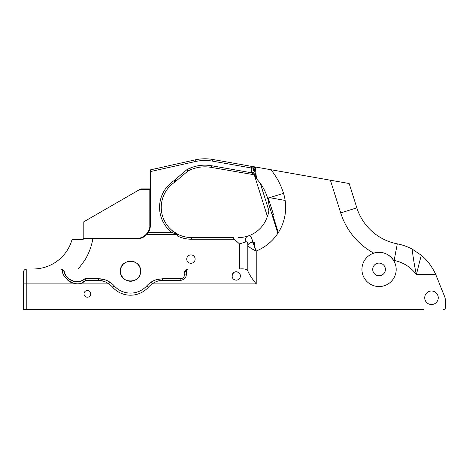 <?xml version="1.0" encoding="UTF-8"?>
<svg xmlns="http://www.w3.org/2000/svg" width="469" height="469" viewBox="0 0 469 469"><rect width="100%" height="100%" fill="white"/><g stroke="black" fill="none" stroke-linecap="round" stroke-linejoin="round"><path stroke-width="0.7" d="M253.764 167.005L255.306 166.976L256.49 178.66L260.236 183.144A53.179 53.179 0 0 1 267.658 198.24L267.658 198.258A30.52 30.52 0 0 1 268.872 210.546C268.374 213.63 267.869 215.558 267.371 216.32A30.215 30.215 0 0 1 247.925 236.054A30.215 30.215 0 0 0 267.371 216.32L253.588 172.615L253.899 172.516L254.198 173.77L253.887 172.44L251.806 172.838A19.03 19.03 0 0 1 251.513 168.013L253.623 168.148A16.919 16.919 0 0 0 253.653 170.78A16.919 16.919 0 0 1 253.623 168.148M255.148 167.626A2.116 1.102 10 0 1 253.911 166.73L270.883 169.719A69.787 69.787 0 0 1 283.528 193.339L267.365 198.352M256.49 178.66L253.741 166.976M254.503 174.761L254.561 175.699M423.894 309.528L26.809 309.528L26.809 283.903L108.726 283.903L109.875 282.121A21.146 21.146 0 0 1 114.172 285.797A21.914 21.914 0 0 0 146.826 285.797A21.146 21.146 0 0 1 151.129 282.121C152.513 281.16 154.348 280.321 156.634 279.606L162.585 278.756L180.858 278.756C183.221 278.187 184.34 277.068 184.217 275.397A3.359 3.359 0 0 1 183.842 276.939M435.771 274.558C431.984 266.427 427.148 259.984 421.262 255.224L416.366 274.558A35.949 35.949 0 0 0 394.124 260.477A69.787 69.787 0 0 1 393.597 260.377A17.13 17.13 0 0 0 362.144 272.126A17.13 17.13 0 0 0 394.036 277.748A17.13 17.13 0 0 0 393.597 260.377C388.631 253.424 382.012 251.015 373.74 253.149A69.787 69.787 0 0 1 340.705 212.926L330.393 180.213L270.883 169.719M90.728 293.846A3.359 3.359 0 0 0 85.692 290.938A3.359 3.359 0 0 0 85.692 296.754A3.359 3.359 0 0 0 90.728 293.846M342.78 182.4L330.393 180.213L349.176 183.526L356.839 207.837A52.868 52.868 0 0 0 397.307 243.862A52.868 52.868 0 0 1 412.187 249.109L421.262 255.224M252.826 242.391L254.421 242.391L254.421 247.011L254.421 242.391L252.826 242.391L252.756 242.074A6.343 3.476 -4.5 0 0 247.82 245.404C249.051 247.216 251.853 249.092 256.221 251.026L252.756 242.074C251.736 237.038 250.124 235.028 247.925 236.054L246.243 236.552M253.582 166.747L212.733 159.472A44.983 44.983 0 0 0 195.11 159.87L150.35 169.878L150.35 171.595L195.473 161.506A43.306 43.306 0 0 1 212.445 161.119L251.513 168.013L251.56 167.087A2.116 1.155 -170 0 0 253.582 166.747M435.654 274.289L444.465 296.185A14.803 14.803 0 0 1 445.55 301.749L445.55 307.418L445.55 301.749M416.366 274.558C413.969 263.906 412.052 249.356 412.187 249.109C412.052 249.344 413.969 263.9 416.366 274.558L435.695 274.558M186.328 271.44L186.328 273.99C186.422 277.331 184.598 279.46 180.858 280.368L162.585 280.368C158.815 280.409 155.38 281.588 152.278 283.903L256.221 283.903C252.023 278.697 249.227 274.388 247.82 270.976C247.046 269.212 244.249 268.544 239.419 268.977L188.444 268.977C187.266 268.989 186.556 269.81 186.328 271.44A2.116 1.765 180 0 0 184.217 273.204A4.227 4.227 0 0 1 188.444 268.977L188.432 268.977M240.409 275.96L240.099 277.542C240.181 278.281 237.994 280.134 236.704 280.128C235.532 280.55 232.653 278.838 233.029 278.697L232.149 277.009L232.266 274.535L233.961 272.419C234.764 271.832 235.913 271.674 237.408 271.938L239.829 273.837L240.409 275.96A4.198 4.198 0 0 0 239.413 273.251M103.86 281.294L98.42 280.368C102.236 280.421 105.672 281.599 108.726 283.903A19.03 19.03 0 0 1 112.601 287.204A24.03 24.03 0 0 0 148.403 287.204A19.03 19.03 0 0 1 152.278 283.903L151.129 282.121M82.157 282.608L85.639 280.368C76.447 289.883 61.855 277.63 62.436 270.824C62.06 269.628 61.38 269.013 60.384 268.977L26.809 268.977L60.384 268.977A4.227 4.227 0 0 1 62.459 269.517M23.45 283.903L23.45 272.337A3.359 3.359 0 0 1 26.809 268.977L26.809 283.903L23.45 283.903L23.45 309.528L26.809 309.528M340.705 212.926L356.839 207.837L349.176 183.526M255.933 177.628L255.353 176.192M254.655 171.419L254.925 168.67M253.94 172.721L254.198 173.77M241.564 237.402L238.522 237.554C242.391 237.437 245.527 236.939 247.925 236.054A6.343 4.379 -108.1 0 0 245.41 242.08L239.477 243.886L239.419 268.977M244.712 236.915L241.928 237.361M247.82 270.976L247.82 245.404C247.937 242.379 247.134 241.271 245.41 242.08M254.433 175.289A2.116 2.116 0 0 0 253.442 174.826L251.806 172.838L211.625 165.75A38.605 38.605 0 0 0 189.957 168.183L187.037 169.549L174.767 179.955A5.036 5.036 125 0 1 173.811 180.782A31.892 31.892 0 0 0 172.064 232.653L177.499 234.33L146.961 234.33L145.173 236.013A13.431 13.431 0 0 1 136.919 238.844L136.919 238.305C143.326 238.862 150.367 231.821 149.81 225.413L149.81 188.89A0.539 0.539 0 0 0 150.35 188.35A0.539 0.539 0 0 1 149.81 188.89L140.929 188.89L139.856 189.429L150.35 189.429M254.825 175.617L254.608 175.054M269.552 197.672L285.14 200.421M435.349 292.216A6.765 6.765 0 0 1 433.743 304.147A6.765 6.765 0 0 1 426.702 292.984A6.765 6.765 0 0 1 435.349 292.216M433.186 269.435A52.868 52.868 0 0 0 432.828 268.819M429.258 263.549A52.868 52.868 0 0 0 425.336 259.005M379.058 275.778A6.343 6.343 0 0 1 373.564 266.263A6.343 6.343 0 0 1 384.551 266.263A6.343 6.343 0 0 1 379.058 275.778M146.363 234.963A13.431 13.431 0 0 1 145.173 236.013L177.499 236.013A31.892 31.892 0 0 0 191.469 239.231L234.371 239.231L239.477 243.886M62.834 269.757A4.227 4.227 0 0 1 64.482 272.149C63.878 270.167 62.512 269.106 60.384 268.977L33.264 268.977L78.294 268.977L84.608 260.541C88.747 253.84 91.484 246.606 92.821 238.844L136.919 238.844M60.39 268.977L61.603 269.429L62.436 270.824A2.116 1.841 -14.5 0 1 64.482 272.149A12.71 12.71 0 0 0 81.307 280.855M98.42 278.756L98.42 280.368L85.639 280.368L84.907 278.756L98.42 278.756L104.405 279.618C107.454 280.603 107.759 280.908 109.875 282.121M98.59 278.756A21.146 21.146 0 0 1 101.269 278.944M101.398 278.961A21.146 21.146 0 0 1 104.382 279.612M153.703 280.708A21.146 21.146 0 0 1 156.634 279.606M137.675 264.111A10.072 10.072 0 0 1 140.571 271.182C141.198 284.173 119.806 284.173 120.433 271.182C119.806 258.185 141.198 258.185 140.571 271.182A10.072 10.072 0 0 1 128.664 281.083L127.146 280.679M195.127 259.093A4.198 4.198 0 0 1 188.831 262.728A4.198 4.198 0 0 1 188.831 255.458A4.198 4.198 0 0 1 195.127 259.093M186.328 273.99A2.116 1.407 180 0 0 184.217 275.397L184.217 273.204C184.593 270.49 186 269.077 188.444 268.977M64.482 272.149C63.948 277.671 77.661 286.289 84.907 278.756L82.022 280.556M277.859 233.298L272.049 214.849L277.912 233.222M278.275 232.665L272.694 214.644L273.421 214.415L268.268 198.07M129.168 261.198L128.664 261.28A10.072 10.072 0 0 1 130.499 261.11L129.251 261.186M130.575 261.11A10.072 10.072 0 0 1 134.357 261.872M134.427 261.901A10.072 10.072 0 0 1 137.622 264.059M239.131 278.973A4.198 4.198 0 0 1 235.778 280.134M234.054 279.559A4.198 4.198 0 0 1 232.958 278.609M232.759 278.346A4.198 4.198 0 0 1 232.126 276.915M232.079 275.244A4.198 4.198 0 0 1 236.452 271.768M236.652 271.786A4.198 4.198 0 0 1 237.42 271.944M237.513 271.973A4.198 4.198 0 0 1 238.188 272.26M238.264 272.301A4.198 4.198 0 0 1 238.838 272.688M238.891 272.729A4.198 4.198 0 0 1 239.243 273.058M268.983 204.906A30.555 30.555 0 0 1 268.901 210.628C268.397 213.688 267.887 215.588 267.371 216.32M267.359 198.334L283.528 193.339A47.135 47.135 0 0 1 256.221 251.026L255.159 248.711M255.142 248.67L254.421 247.011M235.983 280.151L237.361 279.993M64.693 276.493L65.777 278.076M67.12 279.606L68.368 280.732M70.602 282.209L71.558 282.672M191.469 239.231L191.469 237.554A30.215 30.215 0 0 1 178.232 234.5A30.215 30.215 0 0 0 191.469 237.554L233.275 237.554M233.55 238.404L233.82 238.698M234.371 239.231C233.339 238.334 232.982 237.771 233.286 237.554M146.944 234.353A13.431 13.431 0 0 0 150.35 225.413L150.35 171.595M174.767 179.955L175.928 181.169A6.713 6.713 0 0 1 174.738 182.183A30.215 30.215 0 0 0 173.084 231.323L178.232 234.5L173.084 231.323L172.064 232.653L148.233 232.653L146.961 234.33M253.213 174.603L211.337 167.404L211.625 165.75M443.434 309.528A2.116 2.116 0 0 0 445.55 307.418M136.919 238.305L83.206 238.305L83.206 239.383L72.097 239.383A40.287 40.287 0 0 1 33.264 268.977A40.287 40.287 0 0 0 72.097 239.383L75.128 239.383M128.664 261.274L127.21 261.661M126.243 262.054L123.546 263.895L126.29 262.03M123.241 264.199L121.295 267.101L123.247 264.194M121.166 267.406L120.433 271.135M120.433 271.193L121.143 274.893L120.433 271.182M123.183 278.099L121.254 275.174L123.2 278.117M127.087 280.655L128.664 281.083M76.553 239.378L83.206 239.383M268.936 204.754L272.108 214.831M120.433 271L121.16 267.412M132.874 261.391L131.32 261.139M127.146 261.684L129.163 261.198M107.231 280.673L106.322 280.286M64.183 271.34L63.227 270.074M62.881 269.792L60.952 269.013M81.946 280.591L78.909 281.506M76.213 281.676L75.773 281.646M74.911 281.547L74.219 281.423M73.651 281.294L71.945 280.726M70.063 279.764L69.406 279.325M67.425 277.572L66.586 276.552M65.666 275.127L65.244 274.295M178.232 234.5L178.232 234.5A1.677 1.677 0 0 0 178.226 234.5L177.499 236.013L177.499 234.33A1.677 1.677 0 0 1 178.232 234.5A1.677 1.677 0 0 0 178.226 234.5M190.684 237.543L188.984 237.455M188.309 237.39L184.786 236.804M183.742 236.552L184.757 236.798M154.049 232.653L154.049 234.33A3.699 3.699 0 0 1 154.002 234.33L154.002 232.653M175.928 181.169L187.952 170.974L187.037 169.549M187.952 170.974L190.637 169.719L189.957 168.183M190.637 169.719A36.928 36.928 0 0 1 211.337 167.404M83.206 238.305L83.206 222.136L139.856 189.429M92.821 238.844L83.206 238.844M154.002 169.057L154.694 168.904L154.002 168.992M148.737 230.572L148.573 230.936M260.236 183.144L268.901 210.628M256.221 251.026L256.221 283.903M397.307 243.862L394.124 260.477M148.403 287.204L146.826 285.797M112.601 287.204L114.172 285.797M251.56 167.087L251.689 166.337M180.858 280.368L180.858 278.756M162.585 280.368L162.585 278.756M212.733 159.472L212.445 161.119M195.11 159.87L195.473 161.506M174.738 182.183L173.811 180.782M150.35 225.413L149.81 225.413"/></g></svg>
